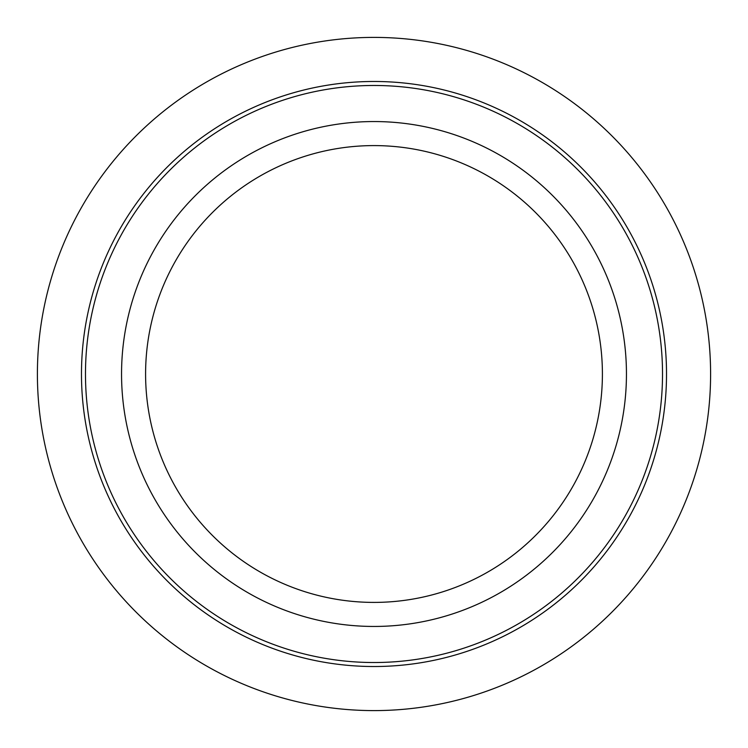 <?xml version="1.0" encoding="UTF-8"?>
<svg xmlns="http://www.w3.org/2000/svg" width="748" height="748" viewBox="0 0 748 748"><rect width="100%" height="100%" fill="white"/><g stroke="black" fill="none" stroke-linecap="round" stroke-linejoin="round"><path stroke-width="1.12" d="M595.548 495.026A252.45 252.45 0 0 1 252.974 595.548A252.45 252.45 0 0 1 152.452 252.974A252.45 252.45 0 0 1 495.026 152.452A252.45 252.45 0 0 1 595.548 495.026M574.445 483.507A228.411 228.411 0 0 1 264.493 574.445A228.411 228.411 0 0 1 173.555 264.493A228.411 228.411 0 0 1 483.507 173.555A228.411 228.411 0 0 1 574.445 483.507M627.198 512.324A288.513 288.513 0 0 1 235.676 627.198A288.513 288.513 0 0 1 120.802 235.676A288.513 288.513 0 0 1 512.324 120.802A288.513 288.513 0 0 1 627.198 512.324M630.714 514.241A292.524 292.524 0 0 1 233.759 630.714A292.524 292.524 0 0 1 117.286 233.759A292.524 292.524 0 0 1 514.241 117.286A292.524 292.524 0 0 1 630.714 514.241M710.6 374A336.6 336.6 0 0 0 374 37.4A336.6 336.6 0 0 0 37.4 374A336.6 336.6 0 0 0 374 710.6A336.6 336.6 0 0 0 710.6 374"/></g></svg>

